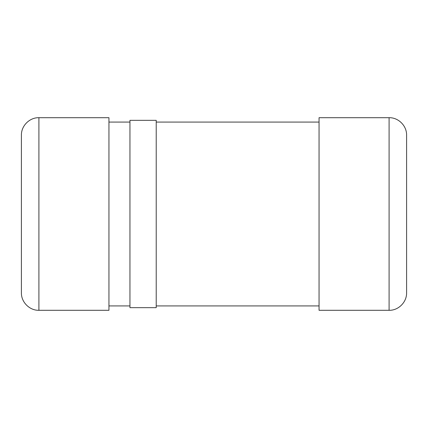 <?xml version="1.0" encoding="UTF-8"?>
<svg xmlns="http://www.w3.org/2000/svg" width="428" height="428" viewBox="0 0 428 428"><rect width="100%" height="100%" fill="white"/><g stroke="black" fill="none" stroke-linecap="round" stroke-linejoin="round"><path stroke-width="0.64" d="M156.22 307.673L156.22 120.327L129.957 120.327L129.957 307.673L156.22 307.673M389.089 310.3L319.053 310.3L319.053 117.7L389.089 117.7C398.286 117.427 406.809 125.693 406.6 135.211L406.6 292.789C406.809 302.307 398.286 310.573 389.089 310.3L389.089 117.7M38.911 310.3L108.947 310.3L108.947 117.7L38.911 117.7C29.714 117.427 21.191 125.693 21.4 135.211L21.4 292.789C21.191 302.307 29.714 310.573 38.911 310.3L38.911 117.7M319.053 122.076L156.22 122.076M319.053 305.924L156.22 305.924M129.957 122.076L108.947 122.076M129.957 305.924L108.947 305.924"/></g></svg>
